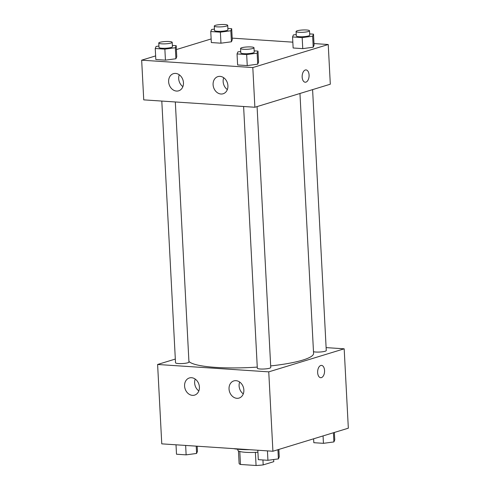 <?xml version="1.0" encoding="UTF-8"?>
<svg xmlns="http://www.w3.org/2000/svg" width="490" height="490" viewBox="0 0 490 490"><rect width="100%" height="100%" fill="white"/><g stroke="black" fill="none" stroke-linecap="round" stroke-linejoin="round"><path stroke-width="0.73" d="M273.775 461.666A17.358 2.995 -3 0 0 273.775 461.574L273.671 459.528L273.775 461.666L263.191 464.9A17.358 2.995 -3 0 1 256.068 465.5L240.474 464.465A17.358 2.995 -3 0 1 239.108 463.393A17.358 2.995 -3 0 1 239.108 463.301M239.794 451.474L240.474 464.465M255.382 452.368L256.068 465.5M257.918 452.215A17.934 3.093 177 0 1 245.692 452.325A17.934 3.093 177 0 1 237.84 450.194L237.791 449.238M262.934 459.969L263.191 464.9M233.485 448.62A26.901 4.637 -3 0 0 249.373 449.679M326.113 347.612L344.176 348.813L348.335 428.193L272.918 451.241L161.767 443.854L157.609 364.474L175.328 359.06M320.693 377.698A6.162 3.454 93.8 0 0 324.558 370.489A6.162 3.454 -86.2 0 1 320.693 377.698A6.162 3.454 -86.2 0 1 317.655 371.316A6.162 3.454 -86.2 0 1 321.514 365.393A6.162 3.454 -86.2 0 1 324.558 370.489A6.162 3.454 93.8 0 0 321.507 365.393M344.176 348.813L268.753 371.861L272.918 451.241M235.99 380.669A8.967 7.264 73 0 1 243.708 388.668A8.967 7.264 73 0 1 239.071 398.064A8.967 7.264 73 0 1 229.504 391.614A8.967 7.264 73 0 1 233.828 380.914A8.967 7.264 73 0 1 235.99 380.669M191.529 377.716A8.967 7.264 73 0 1 199.252 385.71A8.967 7.264 73 0 1 194.616 395.112A8.967 7.264 73 0 1 185.049 388.656A8.967 7.264 73 0 1 189.373 377.962A8.967 7.264 73 0 1 191.529 377.716M268.753 371.861L157.609 364.474M239.671 382.035A8.967 7.264 -107 0 0 243.285 393.868M195.216 379.082A8.967 7.264 -107 0 0 198.83 390.916M243.61 106.508L257.324 368.198A6.725 1.158 -3 0 0 264.098 369.001A6.725 1.158 -3 0 0 270.756 367.494L257.079 106.587M161.804 101.069L175.518 362.759A6.725 1.158 -3 0 0 182.298 363.562A6.725 1.158 -3 0 0 188.95 362.055L175.322 101.969M313.484 351.685A6.725 1.158 -3 0 0 321.06 351.936A6.725 1.158 -3 0 0 326.267 350.528L312.596 89.621M188.919 361.418A62.769 10.823 -3 0 0 257.268 367.096M270.67 365.92A62.769 10.823 -3 0 0 313.576 353.357L299.954 93.486M143.742 99.868L254.886 107.255L252.809 67.565L141.665 60.178L143.742 99.868M313.986 43.567L328.233 44.517L330.309 84.207L254.886 107.255M227.911 85.689A8.967 7.264 73 0 1 223.121 93.768A8.967 7.264 73 0 1 213.56 87.318A8.967 7.264 73 0 1 217.885 76.618A8.967 7.264 73 0 1 220.041 76.373A8.967 7.264 73 0 1 227.911 85.689M168.633 81.744A8.967 7.264 73 0 1 173.423 73.665A8.967 7.264 73 0 1 175.585 73.42A8.967 7.264 73 0 1 183.303 81.413A8.967 7.264 73 0 1 178.666 90.815A8.967 7.264 73 0 1 168.633 81.744M231.427 41.785L232.272 39.739L231.427 41.785L220.959 43.194L231.427 41.785L230.845 30.76L220.378 32.169L210.755 31.532L211.594 29.48L214.436 29.1M211.331 42.557L220.959 43.194L211.331 42.557L210.755 31.532M313.226 47.224L314.072 45.172L313.226 47.224L302.759 48.633L313.226 47.224L312.651 36.199L302.183 37.608L292.555 36.964L293.4 34.919L296.236 34.539M293.136 47.989L302.759 48.633L293.136 47.989L292.555 36.964M257.716 64.184L258.561 62.138L257.716 64.184L247.248 65.593L257.716 64.184L257.14 53.159L246.672 54.568L237.044 53.931L237.889 51.885L240.725 51.499M237.619 64.956L247.248 65.593L237.619 64.956L237.044 53.931M141.665 60.178L155.63 55.909M176.388 49.564L211.141 38.943M328.233 44.517L252.809 67.565M232.186 38.134L292.83 42.165M175.916 58.751L176.761 56.699L175.916 58.751L165.442 60.16L175.916 58.751L175.334 47.726L164.867 49.135L155.244 48.492L156.083 46.446L158.925 46.06M155.82 59.517L165.442 60.16L155.82 59.517L155.244 48.492M223.722 77.739A8.967 7.264 -107 0 0 227.342 89.572M179.267 74.786A8.967 7.264 -107 0 0 182.88 86.62M305.209 82.222A6.162 3.454 93.8 0 0 305.932 82.136A6.162 3.454 -86.2 0 1 305.209 82.222A6.162 3.454 -86.2 0 1 302.171 75.84A6.162 3.454 -86.2 0 1 306.023 69.917A6.162 3.454 -86.2 0 1 309.086 75.656A6.162 3.454 -86.2 0 1 305.938 82.136A6.162 3.454 93.8 0 0 309.086 75.656A6.162 3.454 93.8 0 0 306.023 69.917M227.868 28.457L231.69 28.714L230.845 30.76M214.277 26.062L214.51 30.472A6.725 1.158 -3 0 0 221.284 31.28A6.725 1.158 -3 0 0 227.936 29.768L227.709 25.358A6.725 1.158 -3 0 0 222.938 24.5A6.725 1.158 -3 0 0 215.435 25.339A6.725 1.158 -3 0 0 214.277 26.062A6.725 1.158 -3 0 0 221.051 26.87A6.725 1.158 -3 0 0 227.709 25.358M220.378 32.169L220.959 43.194M231.69 28.714L232.272 39.739M309.674 33.896L313.496 34.147L312.651 36.199M296.076 31.501L296.309 35.911A6.725 1.158 -3 0 0 303.083 36.713A6.725 1.158 -3 0 0 309.741 35.206L309.509 30.797A6.725 1.158 -3 0 0 304.737 29.939A6.725 1.158 -3 0 0 297.234 30.778A6.725 1.158 -3 0 0 296.076 31.501A6.725 1.158 -3 0 0 302.857 32.303A6.725 1.158 -3 0 0 309.509 30.797M302.183 37.608L302.759 48.633M313.496 34.147L314.072 45.172M172.357 45.423L176.179 45.674L175.334 47.726M158.766 43.028L158.993 47.438A6.725 1.158 -3 0 0 165.773 48.241A6.725 1.158 -3 0 0 172.425 46.734L172.198 42.324A6.725 1.158 -3 0 0 167.427 41.466A6.725 1.158 -3 0 0 159.924 42.305A6.725 1.158 -3 0 0 158.766 43.028A6.725 1.158 -3 0 0 165.54 43.831A6.725 1.158 -3 0 0 172.198 42.324M164.867 49.135L165.442 60.16M176.179 45.674L176.761 56.699M254.163 50.862L257.985 51.113L257.14 53.159M240.566 48.461L240.798 52.871A6.725 1.158 -3 0 0 247.573 53.68A6.725 1.158 -3 0 0 254.23 52.173L253.998 47.763A6.725 1.158 -3 0 0 249.226 46.899A6.725 1.158 -3 0 0 241.723 47.744A6.725 1.158 -3 0 0 240.566 48.461A6.725 1.158 -3 0 0 247.346 49.27A6.725 1.158 -3 0 0 253.998 47.763M246.672 54.568L247.248 65.593M257.985 51.113L258.561 62.138M334.37 432.462L334.756 439.879L333.917 441.925L323.443 443.334L313.821 442.697L313.612 438.807M333.433 432.75L333.917 441.925M323.057 435.922L323.443 443.334M197.17 446.206L197.446 451.406L196.6 453.452L186.133 454.861L176.504 454.224L176.014 444.804M196.214 446.145L196.6 453.452M185.637 445.441L186.133 454.861M278.859 449.428L279.245 456.839L278.406 458.891L267.932 460.3L258.31 459.657L257.814 450.237M277.922 449.71L278.406 458.891M267.442 450.88L267.932 460.3M238.452 450.935L239.108 463.393"/></g></svg>
